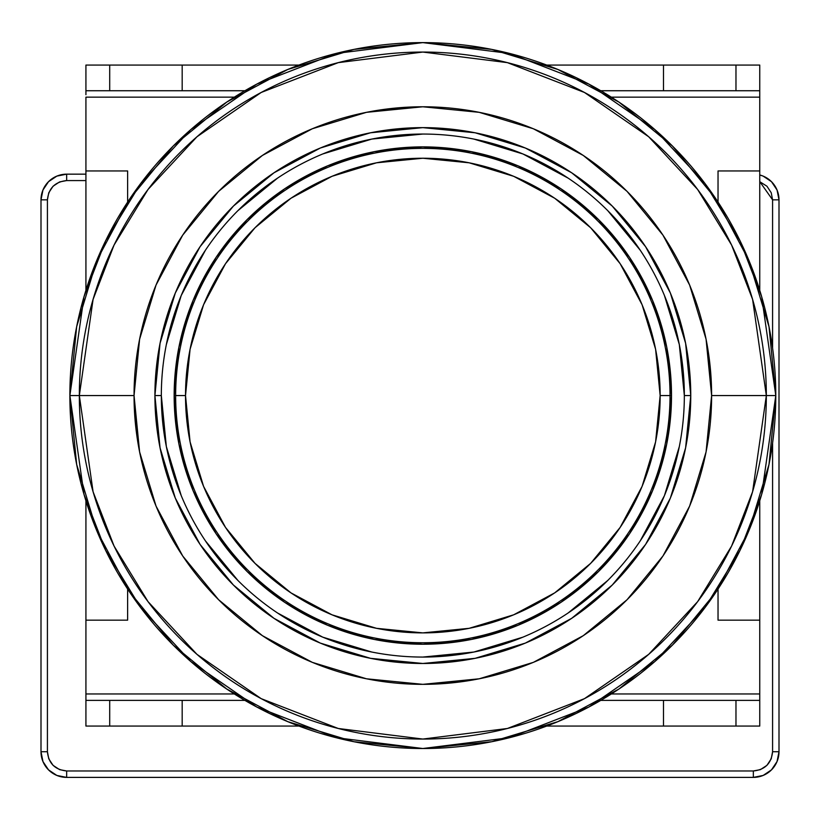 <?xml version="1.0" encoding="UTF-8"?>
<svg xmlns="http://www.w3.org/2000/svg" width="820" height="820" viewBox="0 0 820 820"><rect width="100%" height="100%" fill="white"/><g stroke="black" fill="none" stroke-linecap="round" stroke-linejoin="round"><path stroke-width="1.23" d="M775.792 395.558A352.959 352.959 0 0 1 422.833 748.516L509.712 737.662L588.934 706.994L654.913 661.484L705.2 607.333L740.101 550.23L761.678 494.388L775.792 395.558L766.331 395.558A343.498 343.498 0 0 0 422.833 52.06A343.498 343.498 0 0 0 79.335 395.558L134.049 395.558A288.784 288.784 0 0 1 422.833 106.774A288.784 288.784 0 0 1 711.616 395.558L766.331 395.558L711.616 395.558L706.071 339.224L689.63 285.053L662.949 235.125L627.034 191.357L583.276 155.451L533.348 128.761L479.177 112.33L422.833 106.774L366.499 112.33L312.317 128.761L262.4 155.451L218.632 191.357L182.716 235.125L156.036 285.053L139.605 339.224L134.049 395.558L139.605 451.902L156.036 506.073L182.716 556.001L218.632 599.758L262.4 635.674L312.317 662.365L366.499 678.796L422.833 684.341L479.177 678.796L533.348 662.365L583.276 635.674L627.034 599.758L662.949 556.001L689.63 506.073L706.071 451.902L711.616 395.558A288.784 288.784 0 0 1 422.833 684.341A288.784 288.784 0 0 1 134.049 395.558L79.335 395.558A343.498 343.498 0 0 0 422.833 739.056A343.498 343.498 0 0 0 766.331 395.558L752.596 491.744L731.594 546.079L697.635 601.654L648.692 654.36L584.476 698.65L507.385 728.488L422.833 739.056L338.281 728.488L261.19 698.65L196.974 654.36L148.041 601.654L114.072 546.079L93.08 491.744L79.335 395.558L69.874 395.558L83.999 494.388L105.575 550.23L140.466 607.333L190.752 661.484L256.742 706.994L335.954 737.662L422.833 748.516A352.959 352.959 0 0 1 69.874 395.558L79.335 395.558L93.08 299.382L114.072 245.036L148.041 189.461L196.974 136.766L261.19 92.475L338.281 62.638L422.833 52.06L507.385 62.638L584.476 92.475L648.692 136.766L697.635 189.461L731.594 245.036L752.596 299.382L766.331 395.558L775.792 395.558L761.678 296.737L740.101 240.895L705.2 183.782L654.913 129.632L588.934 84.132L509.712 53.464L422.833 42.609A352.959 352.959 0 0 1 775.792 395.558L769.006 326.698L748.926 260.493L716.465 199.701M161.325 395.558L154.908 395.558A267.925 267.925 0 0 1 422.833 127.633A267.925 267.925 0 0 1 690.758 395.558L684.341 395.558A261.508 261.508 0 0 0 422.833 134.049A261.508 261.508 0 0 0 161.325 395.558A261.508 261.508 0 0 1 422.833 134.049A261.508 261.508 0 0 1 684.341 395.558A261.508 261.508 0 0 1 422.833 657.066A261.508 261.508 0 0 1 161.325 395.558A261.508 261.508 0 0 0 422.833 657.066A261.508 261.508 0 0 0 684.341 395.558L690.758 395.558A267.925 267.925 0 0 1 422.833 663.482A267.925 267.925 0 0 1 154.908 395.558L161.325 395.558L166.347 446.582L181.23 495.639M684.341 395.558L679.319 344.543L664.436 295.487M640.266 250.274L607.753 210.648M568.116 178.124L522.914 153.955L473.857 139.072M422.833 134.049L371.819 139.072L322.762 153.955M277.549 178.124L237.923 210.648M205.4 250.274L181.23 295.487L166.347 344.543M205.4 540.851L237.923 580.478M277.549 613.001L322.762 637.16L371.819 652.043M422.833 657.066L473.857 652.043L522.914 637.16M568.116 613.001L607.753 580.478M640.266 540.851L664.436 495.639L679.319 446.582M690.758 395.558L685.612 447.833L670.37 498.088L645.606 544.408L612.284 585.008L571.683 618.331L525.364 643.095L475.108 658.337L422.833 663.482L370.568 658.337L320.302 643.095L273.983 618.331L233.382 585.008L200.059 544.408L175.306 498.088L160.054 447.833L154.908 395.558L160.054 343.293L175.306 293.027L200.059 246.707L233.382 206.107L273.983 172.784L320.302 148.03L370.568 132.778L422.833 127.633L475.108 132.778L525.364 148.03L571.683 172.784L612.284 206.107L645.606 246.707L670.37 293.027L685.612 343.293L690.758 395.558M422.833 42.609L335.954 53.464L256.742 84.132L190.752 129.632L140.466 183.782L105.575 240.895L83.999 296.737L69.874 395.558A352.959 352.959 0 0 1 422.833 42.609L353.973 49.384L287.769 69.474L226.843 102.018M226.74 102.09L173.256 145.98L129.427 199.373M129.201 199.701L96.75 260.493L76.66 326.698L69.874 395.445M69.874 395.558L76.66 464.417L96.75 530.632L129.201 591.415M129.365 591.65L173.256 645.135L226.648 688.964M226.74 689.036L287.769 721.651L353.973 741.731L422.72 748.516M422.833 748.516L491.692 741.731L557.907 721.651L618.833 689.097M618.926 689.036L672.41 645.135L716.239 591.753M716.465 591.415L748.926 530.632L769.006 464.417L775.792 395.67M716.311 199.465L672.41 145.98L619.028 102.151M618.926 102.09L557.907 69.474L491.692 49.384L422.946 42.609M422.833 106.774L385.154 109.244M134.049 395.558L136.52 433.237M422.833 684.341L460.512 681.881M711.616 395.558L709.146 357.879M175.644 395.558L185.515 395.558A237.318 237.318 0 0 1 422.833 158.239A237.318 237.318 0 0 1 660.151 395.558L670.022 395.558A247.189 247.189 0 0 0 422.833 148.369A247.189 247.189 0 0 0 175.644 395.558A247.189 247.189 0 0 1 422.833 148.369A247.189 247.189 0 0 1 670.022 395.558L671.508 395.558A248.675 248.675 0 0 0 422.833 146.882A248.675 248.675 0 0 0 174.158 395.558L175.644 395.558L174.158 395.558L178.934 444.071L193.089 490.729L216.07 533.717L246.994 571.396L284.683 602.321L327.672 625.301L374.32 639.457L422.833 644.233L471.346 639.457L517.994 625.301L560.993 602.321L598.672 571.396L629.596 533.717L652.576 490.729L666.732 444.071L671.508 395.558L666.732 347.044L652.576 300.397L629.596 257.408L598.672 219.719L560.993 188.795L517.994 165.814L471.346 151.669L422.833 146.882L374.32 151.669L327.672 165.814L284.683 188.795L246.994 219.719L216.07 257.408L193.089 300.397L178.934 347.044L174.158 395.558A248.675 248.675 0 0 0 422.833 644.233A248.675 248.675 0 0 0 671.508 395.558L670.022 395.558A247.189 247.189 0 0 1 422.833 642.747A247.189 247.189 0 0 1 175.644 395.558A247.189 247.189 0 0 0 422.833 642.747A247.189 247.189 0 0 0 670.022 395.558L660.151 395.558L655.6 349.258L642.091 304.743L620.156 263.712L590.646 227.745L554.679 198.235L513.658 176.3L469.132 162.801L422.833 158.239L376.534 162.801L332.018 176.3L290.987 198.235L255.02 227.745L225.51 263.712L203.575 304.743L190.076 349.258L185.515 395.558L190.076 441.857L203.575 486.383L225.51 527.414L255.02 563.371L290.987 592.891L332.018 614.816L376.534 628.325L422.833 632.886L469.132 628.325L513.658 614.816L554.679 592.891L590.646 563.371L620.156 527.414L642.091 486.383L655.6 441.857L660.151 395.558A237.318 237.318 0 0 1 422.833 632.886A237.318 237.318 0 0 1 185.515 395.558L175.644 395.558M66.666 174.158L56.846 176.115L48.523 181.681L42.958 190.004L41 199.834A25.666 25.666 0 0 1 66.666 174.158L85.926 174.158L66.666 174.158L66.666 180.574L66.666 174.158A25.666 25.666 0 0 0 41 199.834L47.416 199.834C48.646 188.221 55.063 181.804 66.666 180.574L85.926 180.574L66.666 180.574L59.583 181.927L53.054 186.222L48.769 192.741L47.416 199.834L47.416 751.725L47.416 199.834L41 199.834L41 751.725L47.416 751.725L48.769 758.818L53.054 765.337L59.583 769.631L66.666 770.974L753.334 770.974L760.417 769.631L766.946 765.337L771.23 758.818L772.583 751.725L772.583 443.066L772.583 751.725L779 751.725A25.666 25.666 -0 0 1 753.334 777.391L753.334 770.974L66.666 770.974C54.991 769.775 48.575 763.358 47.416 751.725L41 751.725A25.666 25.666 0 0 0 66.666 777.391L66.666 770.974L66.666 777.391L753.334 777.391A25.666 25.666 0 0 0 779 751.725L772.583 751.725C771.384 763.399 764.957 769.826 753.334 770.974L753.334 777.391L763.153 775.443L771.476 769.877L777.042 761.554L779 751.725L779 199.834L772.583 199.834L772.583 348.049L772.583 199.834L779 199.834A25.666 25.666 0 0 0 759.75 174.978A25.666 25.666 0 0 1 779 199.834L777.042 190.004L771.476 181.681L763.153 176.115L759.75 174.967M66.666 777.391A25.666 25.666 0 0 1 41 751.725L42.958 761.554L48.523 769.877L56.846 775.443L66.666 777.391L753.334 777.391M779 751.725L779 199.834M759.75 181.65L772.583 199.834L771.23 192.741L766.946 186.222L759.75 181.681M41 199.834L41 751.725M85.926 700.382L85.926 726.059L182.183 726.059L182.183 700.382L109.706 700.382L109.706 726.059L109.706 700.382L85.926 700.382L85.926 726.059L298.931 726.059L182.183 726.059L182.183 700.382L85.926 700.382L85.926 693.966L234.335 693.966L85.926 693.966L85.926 696.426M244.893 700.382L182.183 700.382L244.893 700.382M546.735 726.059L663.482 726.059L663.482 700.382L600.773 700.382L663.482 700.382L663.482 726.059L735.97 726.059L735.97 700.382L663.482 700.382L735.97 700.382L735.97 726.059L759.75 726.059L759.75 700.382L735.97 700.382L759.75 700.382L759.75 726.059L546.735 726.059M109.706 65.067L182.183 65.067L182.183 90.733L109.706 90.733L109.706 65.067L85.926 65.067L85.926 90.733L109.706 90.733L109.706 65.067L85.926 65.067L85.926 90.733L182.183 90.733L182.183 65.067L298.931 65.067L109.706 65.067M244.893 90.733L182.183 90.733L244.893 90.733M663.482 90.733L600.773 90.733L663.482 90.733L663.482 65.067L663.482 90.733L735.97 90.733L663.482 90.733M546.735 65.067L735.97 65.067L735.97 90.733L759.75 90.733L759.75 65.067L546.735 65.067M127.633 620.166L127.633 589.047L127.633 620.166L85.926 620.166L127.633 620.166M127.633 202.079L127.633 170.95L85.926 170.95L85.926 290.341L85.926 97.149L85.926 170.95L127.633 170.95L127.633 202.079M85.926 500.774L85.926 693.966L85.926 500.774M759.75 90.733L759.75 65.067L735.97 65.067L735.97 90.733L759.75 90.733L759.75 97.149L611.33 97.149L759.75 97.149L759.75 170.95L718.033 170.95L718.033 202.079L718.033 170.95L759.75 170.95L759.75 290.341L759.75 94.7M759.75 696.426L759.75 693.966L611.33 693.966L759.75 693.966L759.75 620.166L718.033 620.166L718.033 589.047L718.033 620.166L759.75 620.166L759.75 500.774L759.75 700.382M85.926 94.7L85.926 90.733M234.335 97.149L85.926 97.149L234.335 97.149"/></g></svg>
